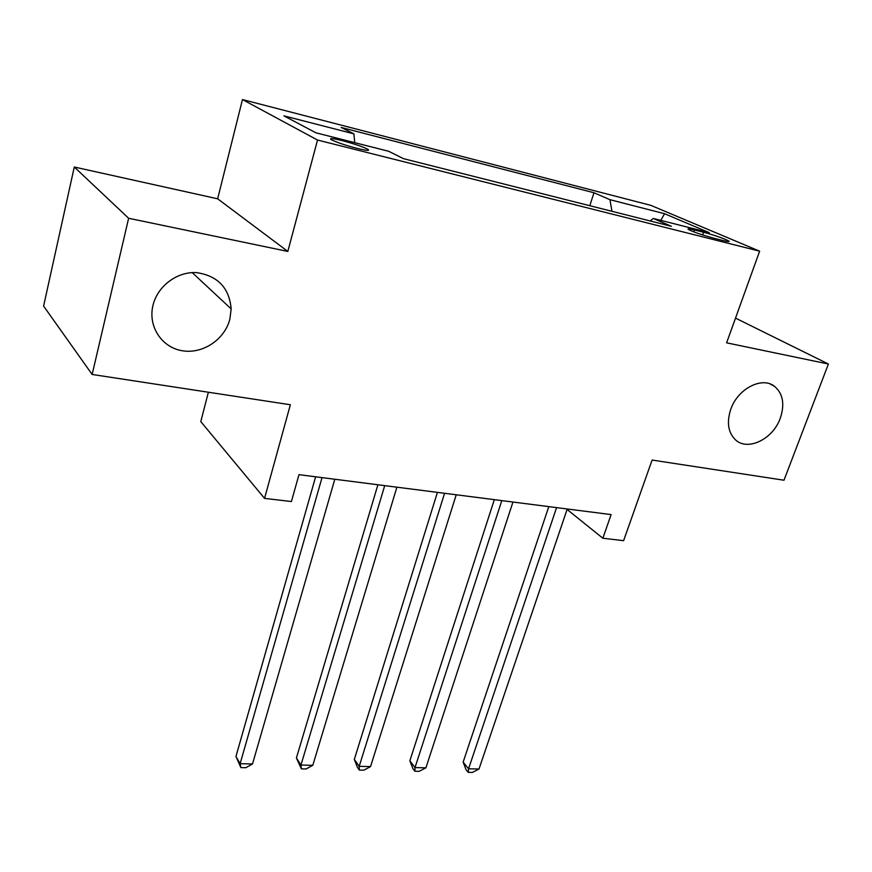 <?xml version="1.0" encoding="UTF-8"?>
<svg xmlns="http://www.w3.org/2000/svg" width="872" height="872" viewBox="0 0 872 872"><rect width="100%" height="100%" fill="white"/><g stroke="black" fill="none" stroke-linecap="round" stroke-linejoin="round"><path stroke-width="1.31" d="M229.87 319.141C224.736 339.481 202.86 354.185 182.477 350.784C162.018 347.688 147.869 326.673 152.916 305.625L152.992 305.298C157.538 286.081 177.201 271.388 196.56 272.62C217.782 275.792 229.314 287.88 231.156 308.895L229.87 319.141M780.287 418.2C772.974 439.303 747.391 451.642 735.238 439.608C728.066 432.316 726.572 422.212 730.78 409.295C737.701 388.727 762.172 376.115 774.63 386.405C783.023 393.73 784.909 404.336 780.287 418.2M357.117 148.382C366.338 150.616 369.99 150.965 368.093 149.439C363.264 146.877 354.632 143.935 342.216 140.632C332.853 138.343 329.136 137.983 331.055 139.542C335.949 142.125 344.636 145.068 357.117 148.382M208.375 392.226L200.789 421.612L264.554 498.381L291.412 501.542L298.976 474.662L611.098 514.589L602.857 538.231L623.6 540.684L652.103 460.056L783.983 480.221L828.4 364.027L735.521 318.117M74.284 167.021L43.6 306.094L92.149 374.459L128.631 218.273L287.825 251.43L317.528 140.043L242.471 99.561L217.651 198.805L74.284 167.021L128.631 218.273M317.528 140.043L759.632 251.18L650.861 205.367L242.471 99.561M703.573 232.268L694.494 229.968C689.414 228.704 687.31 228.486 688.182 229.303C692.968 231.865 701.47 234.83 713.699 238.176L722.877 240.487C727.76 241.697 729.799 241.904 728.97 241.119C724.196 238.557 715.727 235.604 703.573 232.268L702.636 234.96M611.937 211.297L609.953 199.677L593.985 192.756L341.159 127.465L353.901 133.852L354.719 142.659M609.953 199.677L664.562 213.716L709.317 232.682L653.237 218.447L650.229 220.976M353.901 133.852L283.923 115.867L315.947 132.816L388.705 151.292L403.387 158.639L671.375 226.306L653.237 218.447M264.554 498.381L290.354 404.761L92.149 374.459M759.632 251.18L726.616 342.827L828.4 364.027M567.094 509.455L602.857 538.231M593.985 192.756L589.799 205.716M660.823 220.376L664.562 213.716M287.825 251.43L217.651 198.805M548.804 506.621L463.141 762.095L468.558 768.788L556.576 507.613M479.001 769.017L472.373 772.439L468.199 772.352L468.558 768.788L479.001 769.017L567.247 508.976M468.199 772.352L466.04 769.66L463.141 762.095M494.326 499.656L409.851 760.766L415.007 767.589L501.803 500.604M425.896 767.84L419.236 771.328L414.898 771.24L415.007 767.589L425.896 767.84L512.954 502.032M414.898 771.24L412.838 768.494L409.851 760.766M437.417 492.375L354.326 759.392L359.188 766.346L444.578 493.29M370.535 766.597L363.864 770.172L359.329 770.074L359.188 766.346L370.535 766.597L456.23 494.784M359.329 770.074L357.389 767.284L354.326 759.392M377.903 484.756L296.415 757.953L300.949 765.049L384.716 485.628M312.797 765.311L306.105 768.962L301.374 768.864L300.949 765.049L312.797 765.311L396.902 487.186M301.374 768.864L296.415 757.953M315.62 476.788L235.952 756.449L240.127 763.698L322.03 477.616M252.509 763.97L245.806 767.709L240.868 767.6L240.127 763.698L252.509 763.97L334.804 479.251M240.868 767.6L235.952 756.449M693.829 231.887L694.494 229.968M367.831 150.387L368.093 149.439M774.63 386.405L770.063 383.942M231.156 308.895L192.222 272.609"/></g></svg>
